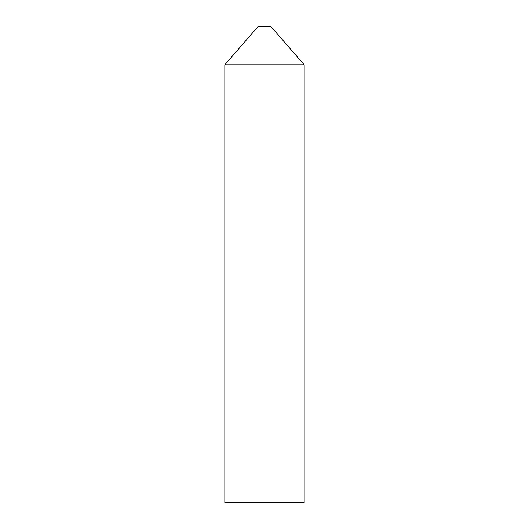 <?xml version="1.0" encoding="UTF-8"?>
<svg xmlns="http://www.w3.org/2000/svg" width="529" height="529" viewBox="0 0 529 529"><rect width="100%" height="100%" fill="white"/><g stroke="black" fill="none" stroke-linecap="round" stroke-linejoin="round"><path stroke-width="0.4" stroke-dasharray="2.65 1.98" d="M270.848 26.45L258.152 26.45M304.175 64.789L224.825 64.789L304.175 64.789M224.825 502.55L304.175 502.55"/><path stroke-width="0.79" d="M264.5 26.45L270.848 26.45L304.175 64.789L264.5 64.789L304.175 64.789L304.175 502.55L224.825 502.55L224.825 64.789L264.5 64.789L224.825 64.789L258.152 26.45L264.5 26.45"/></g></svg>
